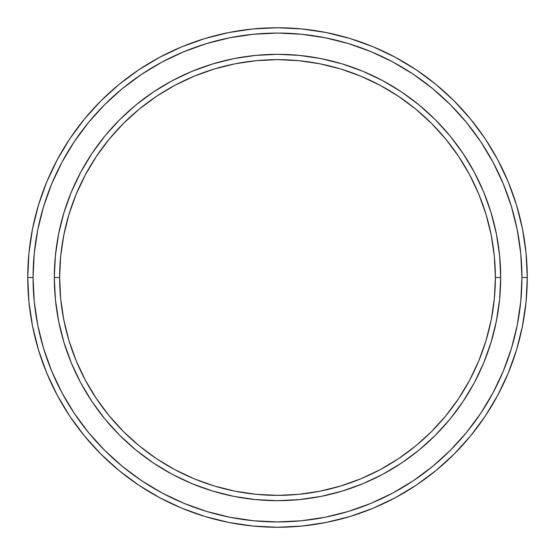 <?xml version="1.0" encoding="UTF-8"?>
<svg xmlns="http://www.w3.org/2000/svg" width="555" height="555" viewBox="0 0 555 555"><rect width="100%" height="100%" fill="white"/><g stroke="black" fill="none" stroke-linecap="round" stroke-linejoin="round"><path stroke-width="0.83" d="M54.321 277.5L59.635 277.5A217.865 217.865 0 0 1 277.5 59.635A217.865 217.865 0 0 1 495.365 277.5L500.679 277.5A223.179 223.179 0 0 0 277.5 54.321A223.179 223.179 0 0 0 54.321 277.5A223.179 223.179 0 0 1 277.5 54.321A223.179 223.179 0 0 1 500.679 277.5A223.179 223.179 0 0 1 277.5 500.679A223.179 223.179 0 0 1 54.321 277.5L55.396 255.626L58.608 233.96L63.929 212.711L71.311 192.092L80.669 172.293L91.929 153.506L104.978 135.913L119.686 119.686L135.913 104.978L153.506 91.929L172.293 80.669L192.092 71.311L212.711 63.929L233.96 58.608L255.626 55.396L277.5 54.321L299.374 55.396L321.04 58.608L342.289 63.929L362.908 71.311L382.707 80.669L401.494 91.929L419.087 104.978L435.314 119.686L450.022 135.913L463.071 153.506L474.331 172.293L483.689 192.092L491.071 212.711L496.392 233.96L499.604 255.626L500.679 277.5L499.604 299.374L496.392 321.04L491.071 342.289L483.689 362.908L474.331 382.707L463.071 401.494L450.022 419.087L435.314 435.314L419.087 450.022L401.494 463.071L382.707 474.331L362.908 483.689L342.289 491.071L321.04 496.392L299.374 499.604L277.5 500.679L255.626 499.604L233.96 496.392L212.711 491.071L192.092 483.689L172.293 474.331L153.506 463.071L135.913 450.022L119.686 435.314L104.978 419.087L91.929 401.494L80.669 382.707L71.311 362.908L63.929 342.289L58.608 321.04L55.396 299.374L54.321 277.5A223.179 223.179 0 0 0 277.5 500.679A223.179 223.179 0 0 0 500.679 277.5L495.365 277.5L494.318 256.146L491.182 234.994L485.986 214.258L478.785 194.125L469.641 174.797L458.652 156.461L445.915 139.284L431.554 123.446L415.716 109.085L398.539 96.348L380.203 85.359L360.875 76.215L340.742 69.014L320.006 63.818L298.854 60.682L277.5 59.635L256.146 60.682L234.994 63.818L214.258 69.014L194.125 76.215L174.797 85.359L156.461 96.348L139.284 109.085L123.446 123.446L109.085 139.284L96.348 156.461L85.359 174.797L76.215 194.125L69.014 214.258L63.818 234.994L60.682 256.146L59.635 277.5L60.682 298.854L63.818 320.006L69.014 340.742L76.215 360.875L85.359 380.203L96.348 398.539L109.085 415.716L123.446 431.554L139.284 445.915L156.461 458.652L174.797 469.641L194.125 478.785L214.258 485.986L234.994 491.182L256.146 494.318L277.5 495.365L298.854 494.318L320.006 491.182L340.742 485.986L360.875 478.785L380.203 469.641L398.539 458.652L415.716 445.915L431.554 431.554L445.915 415.716L458.652 398.539L469.641 380.203L478.785 360.875L485.986 340.742L491.182 320.006L494.318 298.854L495.365 277.5A217.865 217.865 0 0 1 277.5 495.365A217.865 217.865 0 0 1 59.635 277.5L54.321 277.5M27.75 277.5L33.064 277.5A244.436 244.436 0 0 1 277.5 33.064A244.436 244.436 0 0 1 521.936 277.5L527.25 277.5A249.75 249.75 0 0 0 277.5 27.75A249.75 249.75 0 0 0 27.75 277.5A249.75 249.75 0 0 1 277.5 27.75A249.75 249.75 0 0 1 527.25 277.5A249.75 249.75 0 0 1 277.5 527.25A249.75 249.75 0 0 1 27.75 277.5L28.95 253.018L32.551 228.778L38.503 205.003L46.759 181.922L57.241 159.771L69.84 138.743L84.443 119.061L100.899 100.899L119.061 84.443L138.743 69.84L159.771 57.241L181.922 46.759L205.003 38.503L228.778 32.551L253.018 28.95L277.5 27.75L301.982 28.95L326.222 32.551L349.997 38.503L373.078 46.759L395.229 57.241L416.257 69.84L435.939 84.443L454.101 100.899L470.557 119.061L485.16 138.743L497.759 159.771L508.241 181.922L516.497 205.003L522.449 228.778L526.05 253.018L527.25 277.5L526.05 301.982L522.449 326.222L516.497 349.997L508.241 373.078L497.759 395.229L485.16 416.257L470.557 435.939L454.101 454.101L435.939 470.557L416.257 485.16L395.229 497.759L373.078 508.241L349.997 516.497L326.222 522.449L301.982 526.05L277.5 527.25L253.018 526.05L228.778 522.449L205.003 516.497L181.922 508.241L159.771 497.759L138.743 485.16L119.061 470.557L100.899 454.101L84.443 435.939L69.84 416.257L57.241 395.229L46.759 373.078L38.503 349.997L32.551 326.222L28.95 301.982L27.75 277.5A249.75 249.75 0 0 0 277.5 527.25A249.75 249.75 0 0 0 527.25 277.5L521.936 277.5L520.756 253.538L517.239 229.812L511.412 206.543L503.329 183.962L493.076 162.275L480.741 141.698L466.45 122.433L450.341 104.659L432.567 88.55L413.302 74.259L392.725 61.924L371.038 51.671L348.457 43.588L325.188 37.761L301.462 34.243L277.5 33.064L253.538 34.243L229.812 37.761L206.543 43.588L183.962 51.671L162.275 61.924L141.698 74.259L122.433 88.55L104.659 104.659L88.55 122.433L74.259 141.698L61.924 162.275L51.671 183.962L43.588 206.543L37.761 229.812L34.243 253.538L33.064 277.5L34.243 301.462L37.761 325.188L43.588 348.457L51.671 371.038L61.924 392.725L74.259 413.302L88.55 432.567L104.659 450.341L122.433 466.45L141.698 480.741L162.275 493.076L183.962 503.329L206.543 511.412L229.812 517.239L253.538 520.756L277.5 521.936L301.462 520.756L325.188 517.239L348.457 511.412L371.038 503.329L392.725 493.076L413.302 480.741L432.567 466.45L450.341 450.341L466.45 432.567L480.741 413.302L493.076 392.725L503.329 371.038L511.412 348.457L517.239 325.188L520.756 301.462L521.936 277.5A244.436 244.436 0 0 1 277.5 521.936A244.436 244.436 0 0 1 33.064 277.5L27.75 277.5"/></g></svg>
